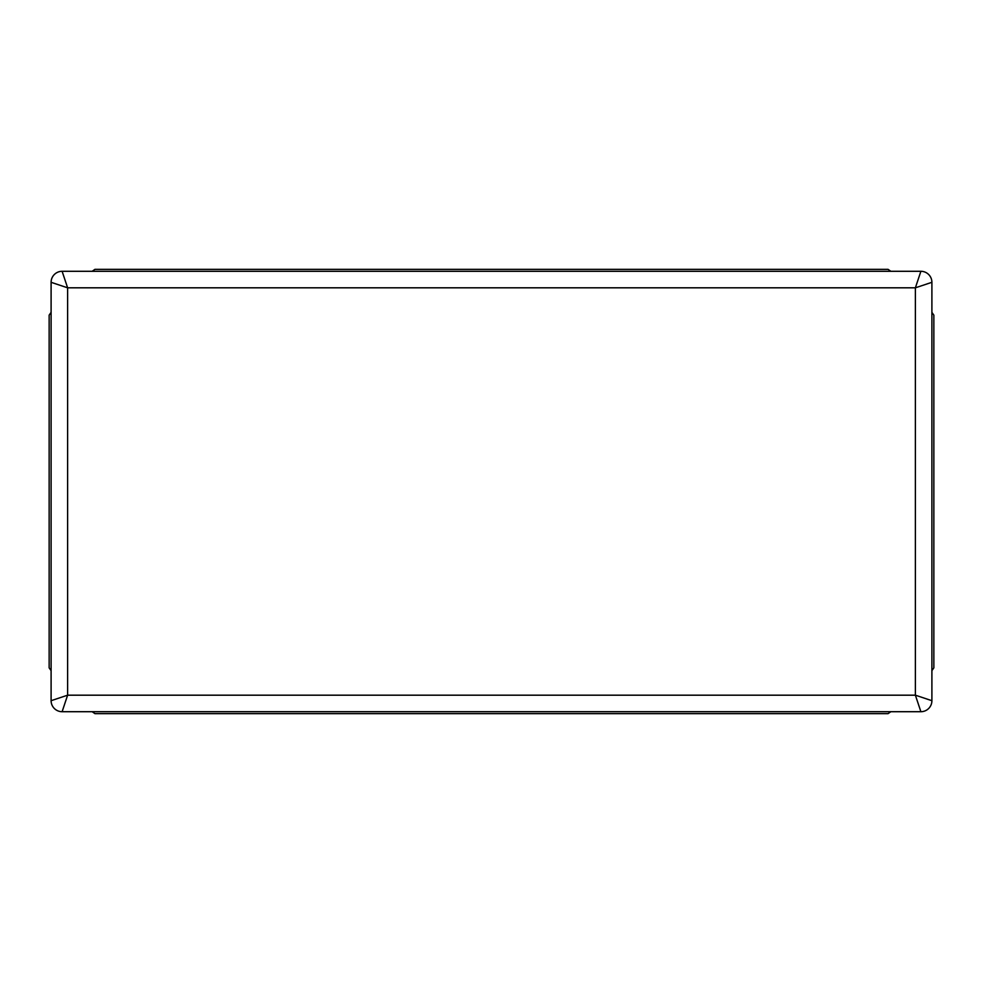 <?xml version="1.0" encoding="UTF-8"?>
<svg xmlns="http://www.w3.org/2000/svg" width="983" height="983" viewBox="0 0 983 983"><rect width="100%" height="100%" fill="white"/><g stroke="black" fill="none" stroke-linecap="round" stroke-linejoin="round"><path stroke-width="1.47" d="M931.896 312.348L933.85 315.138L933.85 667.862L931.896 670.652M92.144 271.296L94.933 269.354L888.067 269.354L890.856 271.296M890.856 711.704L888.067 713.646L94.933 713.646L92.144 711.704M51.104 670.652L49.15 667.862L49.15 315.138L51.104 312.348M915.382 287.81L920.887 271.296L62.113 271.296L67.618 287.81L51.104 282.305L51.104 700.695L67.618 695.19L62.113 711.704L920.887 711.704L915.382 695.19L931.896 700.695L931.896 282.305L915.382 287.81L915.382 695.19L67.618 695.19L67.618 287.81L915.382 287.81M920.887 711.704A11.01 11.01 0 0 0 931.896 700.695M931.896 282.305A11.01 11.01 0 0 0 920.887 271.296M62.113 271.296A11.01 11.01 0 0 0 51.104 282.305M51.104 700.695A11.01 11.01 0 0 0 62.113 711.704"/></g></svg>
